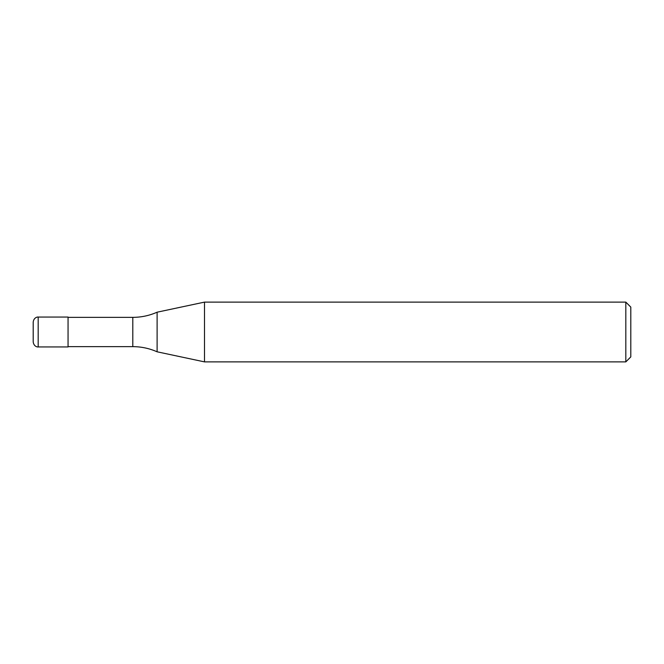 <?xml version="1.0" encoding="UTF-8"?>
<svg xmlns="http://www.w3.org/2000/svg" width="664" height="664" viewBox="0 0 664 664"><rect width="100%" height="100%" fill="white"/><g stroke="black" fill="none" stroke-linecap="round" stroke-linejoin="round"><path stroke-width="1" d="M38.18 346.94C37.815 347.181 33.831 346.708 33.2 341.96L33.2 322.04C33.831 317.292 37.815 316.819 38.18 317.06L68.06 317.06L68.06 346.94L38.18 346.94L38.18 317.06M625.82 361.88L625.82 302.12L630.8 307.1L630.8 356.9L625.82 361.88L204.495 361.88L157.111 351.804C149.367 348.384 141.266 346.658 132.8 346.641L68.06 346.641M68.06 317.359L132.8 317.359C141.266 317.342 149.367 315.616 157.111 312.196L204.495 302.12L625.82 302.12M157.111 351.804L157.111 312.196M204.495 361.88L204.495 302.12M132.8 346.641L132.8 317.359"/></g></svg>
